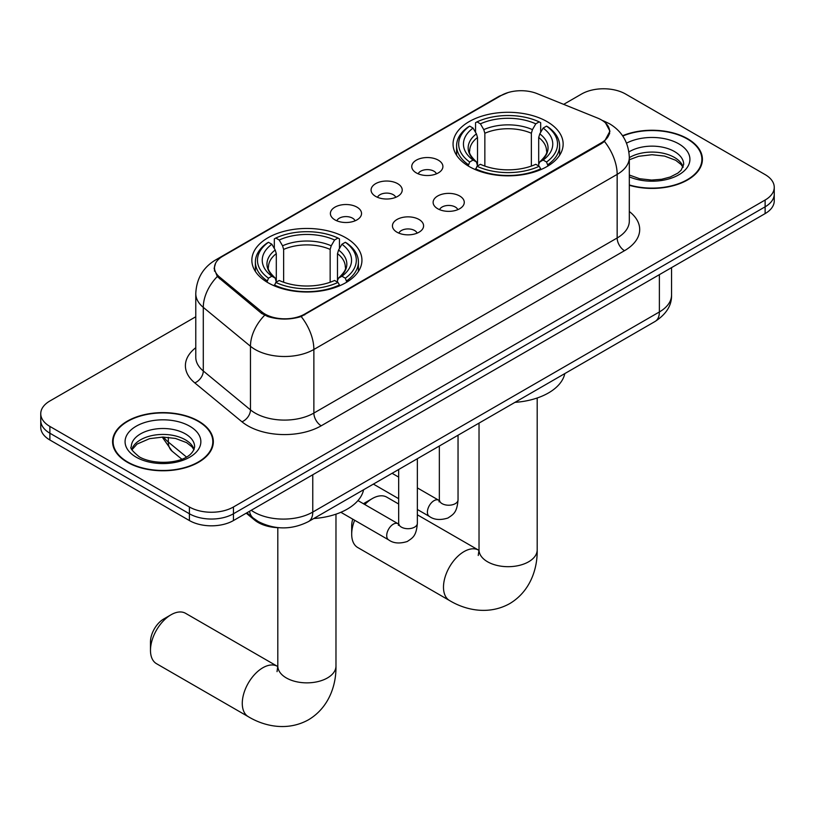 <?xml version="1.0" encoding="UTF-8"?>
<svg xmlns="http://www.w3.org/2000/svg" width="815" height="815" viewBox="0 0 815 815"><rect width="100%" height="100%" fill="white"/><g stroke="black" fill="none" stroke-linecap="round" stroke-linejoin="round"><path stroke-width="1.22" d="M345.815 237.766A55.043 31.775 0 0 0 285.831 230.879A55.043 31.775 0 0 0 251.855 260.23A55.043 31.775 0 0 0 267.972 282.703A55.043 31.775 0 0 0 327.956 289.59A55.043 31.775 0 0 0 361.941 260.23A55.043 31.775 0 0 0 345.815 237.766M547.028 121.598A55.043 31.775 0 0 0 487.044 114.711A55.043 31.775 0 0 0 453.059 144.072A55.043 31.775 0 0 0 469.185 166.535A55.043 31.775 0 0 0 529.169 173.422A55.043 31.775 0 0 0 563.145 144.072A55.043 31.775 0 0 0 547.028 121.598M416.312 172.892A15.577 8.996 180 0 1 413.225 170.355A15.577 8.996 180 0 1 418.38 159.17A15.577 8.996 180 0 1 438.338 160.178A15.577 8.996 180 0 1 441.435 170.355A15.577 8.996 180 0 1 416.312 172.892M436.443 173.829A9.342 5.399 0 0 0 433.937 171.201A9.342 5.399 0 0 0 424.727 169.836A9.342 5.399 0 0 0 418.207 173.829M375.634 196.384A15.577 8.996 180 0 1 372.537 193.838A15.577 8.996 180 0 1 377.702 182.662A15.577 8.996 180 0 1 397.659 183.67A15.577 8.996 180 0 1 400.756 193.838A15.577 8.996 180 0 1 375.634 196.384M395.764 197.322A9.342 5.399 0 0 0 393.258 194.693A9.342 5.399 0 0 0 384.048 193.318A9.342 5.399 0 0 0 377.528 197.322M334.945 219.877A15.577 8.996 180 0 1 331.858 217.33A15.577 8.996 180 0 1 337.013 206.154A15.577 8.996 180 0 1 356.98 207.153A15.577 8.996 180 0 1 360.067 217.33A15.577 8.996 180 0 1 334.945 219.877M355.075 220.804A9.342 5.399 0 0 0 352.569 218.175A9.342 5.399 0 0 0 343.36 216.81A9.342 5.399 0 0 0 336.839 220.804M437.686 208.721A15.577 8.996 180 0 1 434.589 206.175A15.577 8.996 180 0 1 439.754 194.999A15.577 8.996 180 0 1 459.711 196.008A15.577 8.996 180 0 1 462.808 206.175A15.577 8.996 180 0 1 437.686 208.721M457.816 209.659A9.342 5.399 0 0 0 455.31 207.03A9.342 5.399 0 0 0 446.1 205.655A9.342 5.399 0 0 0 439.58 209.659M396.997 232.214A15.577 8.996 180 0 1 393.91 229.667A15.577 8.996 180 0 1 399.065 218.491A15.577 8.996 180 0 1 419.032 219.49A15.577 8.996 180 0 1 422.119 229.667A15.577 8.996 180 0 1 396.997 232.214M417.127 233.141A9.342 5.399 0 0 0 414.621 230.513A9.342 5.399 0 0 0 405.412 229.147A9.342 5.399 0 0 0 398.892 233.141M597.619 118.083A28.036 16.188 180 0 1 601.368 119.897A28.036 16.188 180 0 1 609.579 131.347A28.036 16.188 180 0 1 601.368 142.798L304.688 314.081A28.036 16.188 180 0 1 261.9 311.921L219.551 277.008A28.036 16.188 180 0 1 214.488 267.717A28.036 16.188 180 0 1 222.699 256.277L501.245 95.457A28.036 16.188 180 0 1 537.156 93.644L597.619 118.083M279.097 527.712A31.153 17.991 180 0 1 254.586 520.052L246.242 513.175M629.323 185.29A50.367 29.075 0 0 0 702.408 159.333A50.367 29.075 0 0 0 687.656 138.764A50.367 29.075 0 0 0 622.579 135.748M198.575 421.131A50.367 29.075 0 0 0 143.684 414.825A50.367 29.075 0 0 0 112.592 441.689A50.367 29.075 0 0 0 127.344 462.258A50.367 29.075 0 0 0 182.234 468.564A50.367 29.075 0 0 0 213.336 441.689A50.367 29.075 0 0 0 198.575 421.131M113.112 444.318A50.367 29.075 0 0 0 112.939 445.082M605.565 123.004L609.946 131.174L604.455 141.443L601.735 143.42L301.173 316.546C290.059 319.898 278.944 319.898 267.829 316.546L261.534 313.357L217.299 276.529L214.121 268.451L215.557 263.296M195.773 316.76L49.878 400.99A31.153 17.991 0 0 0 40.75 413.714L40.75 427.284A31.153 17.991 0 0 0 49.878 439.998L189.396 520.551L189.396 513.766A31.153 17.991 0 0 0 233.457 513.766L765.122 206.816A31.153 17.991 0 0 0 774.25 194.092A31.153 17.991 0 0 1 765.122 206.816L233.457 513.766A31.153 17.991 0 0 1 189.396 513.766L49.878 433.213L189.396 513.766L189.396 506.981A31.153 17.991 0 0 0 233.457 506.981L765.122 200.032A31.153 17.991 0 0 0 774.25 187.318A31.153 17.991 0 0 0 765.122 174.593L625.604 94.041A31.153 17.991 0 0 0 581.543 94.041L563.664 104.361M40.75 420.499A31.153 17.991 0 0 0 49.878 433.213A31.153 17.991 0 0 1 40.75 420.499M40.75 413.714A31.153 17.991 0 0 0 49.878 426.428L189.396 506.981M212.99 445.082A50.367 29.075 0 0 0 212.817 444.318M702.061 162.725A50.367 29.075 0 0 0 701.888 161.951M189.396 520.551A31.153 17.991 0 0 0 233.457 520.551L765.122 213.601A31.153 17.991 0 0 0 774.25 200.877L774.25 187.318M629.323 184.954A49.847 28.78 0 0 0 701.888 159.333A49.847 28.78 0 0 0 687.289 138.978A49.847 28.78 0 0 0 622.772 136.034M127.711 462.044A49.847 28.78 0 0 0 182.04 468.279A49.847 28.78 0 0 0 212.817 441.689A49.847 28.78 0 0 0 198.208 421.345A49.847 28.78 0 0 0 143.888 415.11A49.847 28.78 0 0 0 113.112 441.689A49.847 28.78 0 0 0 127.711 462.044M354.637 520.245A29.075 16.789 120 0 0 351.693 534.212L351.693 525.726A18.694 10.789 -60 0 1 352.742 519.155M363.47 503.762A18.694 10.789 -60 0 1 364.906 502.835L372.251 498.597A29.075 16.789 120 0 0 364.794 504.526M351.693 534.212A29.075 16.789 120 0 0 357.714 547.517L449.503 600.512A29.075 16.789 -60 0 1 445.051 577.214A29.075 16.789 -60 0 1 464.041 551.592A29.075 16.789 -60 0 1 478.588 550.156L479.026 550.4M468.197 165.954L469.674 162.012A49.43 28.535 0 0 1 469.674 126.121L473.067 128.077A44.652 25.785 0 0 0 473.067 160.056L476.429 161.961L477.509 165.965M477.509 164.335L477.509 137.491L476.429 133.864L473.067 128.077M475.542 132.336L475.542 122.719L477.02 121.873A49.43 28.535 0 0 1 539.194 121.873L535.791 123.839A44.652 25.785 0 0 0 480.412 123.839L483.774 129.626L484.854 133.253L484.854 166.077M531.36 166.077L531.36 133.253L532.439 129.626L535.791 123.839M514.968 402.355A57.121 32.977 0 0 0 564.805 373.586M475.542 168.807A51.508 29.737 0 0 0 540.671 168.807L539.194 166.26A49.43 28.535 0 0 1 477.02 166.26L475.542 169.683M540.671 169.683L540.671 168.807M469.674 126.121L468.197 126.957A51.508 29.737 0 0 0 456.594 145.763A51.508 29.737 0 0 0 468.197 164.569M539.194 121.873L540.671 122.719L540.671 132.336M477.02 166.26L480.412 164.294A44.652 25.785 0 0 0 535.791 164.294L539.194 166.26M473.067 160.056L469.674 162.012M480.412 123.839L477.02 121.873M476.429 133.864A39.945 23.065 0 0 0 476.429 161.961L476.612 162.083C470.938 156.602 468.625 152.874 469.685 150.907A38.427 22.188 0 0 1 477.509 137.491M548.016 164.569A51.508 29.737 0 0 0 559.62 145.763A51.508 29.737 0 0 0 548.016 126.957L546.539 126.121A49.43 28.535 0 0 1 546.539 162.012L548.016 165.954M546.539 162.012L543.136 160.056A44.652 25.785 0 0 0 543.136 128.077L546.539 126.121M543.136 128.077L539.785 133.864L538.695 137.491L538.695 164.335L539.785 161.961L543.136 160.056M538.695 137.491A38.427 22.188 0 0 1 546.529 150.907C547.578 152.884 545.266 156.612 539.591 162.083L539.785 161.961A39.945 23.065 0 0 0 539.785 133.864M538.695 165.965L538.695 164.335M398.667 504.016L386.789 497.16A29.075 16.789 120 0 0 372.251 498.597L364.906 502.835M150.48 650.38L150.48 641.894A18.694 10.789 -60 0 1 163.703 619.003L171.038 614.765A29.075 16.789 120 0 0 150.48 650.38A29.075 16.789 120 0 0 156.5 663.685L248.3 716.68A29.075 16.789 -60 0 1 243.838 693.382A29.075 16.789 -60 0 1 262.838 667.76A29.075 16.789 -60 0 1 277.375 666.324L277.813 666.568M266.984 282.122L268.461 278.18A49.43 28.535 0 0 1 268.461 242.289L271.864 244.245A44.652 25.785 0 0 0 271.864 276.224L275.215 278.129L276.305 282.133M276.305 280.503L276.305 253.659L275.215 250.032L271.864 244.245M274.329 248.504L274.329 238.887L275.806 238.041A49.43 28.535 0 0 1 337.981 238.041L334.588 240.007A44.652 25.785 0 0 0 279.209 240.007L282.561 245.794L283.64 249.41L283.64 282.245M330.146 282.245L330.146 249.41L331.226 245.794L334.588 240.007M313.765 518.523A57.121 32.977 0 0 0 363.602 489.754M274.329 284.975A51.508 29.737 0 0 0 339.458 284.975L337.981 282.428A49.43 28.535 0 0 1 275.806 282.428L274.329 285.851M339.458 285.851L339.458 284.975M268.461 242.289L266.984 243.125A51.508 29.737 0 0 0 255.38 261.931A51.508 29.737 0 0 0 266.984 280.737M337.981 238.041L339.458 238.887L339.458 248.504M275.806 282.428L279.209 280.462A44.652 25.785 0 0 0 334.588 280.462L337.981 282.428M271.864 276.224L268.461 278.18M279.209 240.007L275.806 238.041M275.215 250.032A39.945 23.065 0 0 0 275.215 278.129L275.409 278.251C269.734 272.77 267.422 269.042 268.471 267.076A38.427 22.188 0 0 1 276.305 253.659M346.803 280.737A51.508 29.737 0 0 0 358.406 261.931A51.508 29.737 0 0 0 346.803 243.125L345.326 242.289A49.43 28.535 0 0 1 345.326 278.18L346.803 282.122M345.326 278.18L341.933 276.224A44.652 25.785 0 0 0 341.933 244.245L345.326 242.289M341.933 244.245L338.571 250.032L337.491 253.659L337.491 280.503L338.571 278.129L341.933 276.224M337.491 253.659A38.427 22.188 0 0 1 345.315 267.076C346.365 269.052 344.052 272.781 338.388 278.251L338.571 278.129A39.945 23.065 0 0 0 338.571 250.032M337.491 282.133L337.491 280.503M277.375 666.324L185.586 613.318A29.075 16.789 120 0 0 171.038 614.765L163.703 619.003M219.551 277.008L219.551 278.75M261.9 311.921L261.9 313.653M304.688 314.081L304.688 314.916M601.368 142.798L601.368 143.634M254.586 519.124L254.586 520.052M629.323 211.513A51.926 29.982 180 0 1 624.494 250.694L321.212 425.797A10.381 6 60 0 1 313.867 413.073L617.159 237.98A41.545 23.981 0 0 0 629.323 221.018L629.323 157.417A41.545 23.981 180 0 1 617.159 174.379A36.349 20.986 -120 0 0 604.455 141.443M321.212 425.797A51.926 29.982 180 0 1 247.78 425.797A51.926 29.982 180 0 1 241.963 421.793L194.785 382.887A51.926 29.982 180 0 1 195.773 347.71M255.126 413.073A41.545 23.981 0 0 0 313.867 413.073L313.867 349.482A41.545 23.981 180 0 1 255.126 349.482A41.545 23.981 180 0 1 250.47 346.273L203.292 307.377A41.545 23.981 180 0 1 195.773 293.624L195.773 357.214A41.545 23.981 0 0 0 203.292 370.978L250.47 409.874A41.545 23.981 0 0 0 255.126 413.073M629.323 157.417C628.62 142.482 622.049 131.286 609.63 123.819L604.384 121.272A36.349 17.023 112 0 0 602.835 120.814M301.173 316.546A36.349 20.986 60 0 1 313.867 349.482L617.159 174.379L617.159 237.98A10.381 6 60 0 0 624.494 250.694M219.388 258.579A36.349 20.986 -120 0 0 215.476 260.026C203.047 267.483 196.486 278.679 195.773 293.624M215.476 260.026L498.556 96.588A36.349 20.986 60 0 1 501.307 95.416M217.299 276.529A36.349 24.307 129.5 0 0 203.292 307.377L203.292 370.978A10.381 6.948 -50.5 0 1 194.785 382.887M264.63 315.283A36.349 24.307 129.5 0 0 250.47 346.273L250.47 409.874A10.381 6.948 -50.5 0 1 241.963 421.793M233.457 506.981L233.457 520.551M765.122 200.032L765.122 213.601M49.878 426.428L49.878 439.998M251.234 510.292A41.545 23.981 0 0 0 254.025 512.075A41.545 23.981 0 0 0 312.766 512.075L659.376 311.962A41.545 23.981 0 0 0 671.55 294.999C671.845 305.309 666.364 314.132 655.077 321.467L308.467 521.58A20.772 11.991 60 0 0 312.766 512.075L312.766 474.768M659.376 274.655L659.376 311.962A20.772 11.991 60 0 1 655.077 321.467M249.553 511.26A20.772 13.896 129.5 0 0 253.17 518.014L246.864 512.818M163.703 437.085A41.545 23.981 0 0 0 168.318 442.046L168.318 437.319M181.776 459.151L172.118 451.194A20.772 13.896 129.5 0 1 168.318 442.046L186.421 456.971M683.164 167.034A31.653 18.276 0 0 0 674.423 157.427A31.653 18.276 0 0 0 629.323 157.631M629.323 175.021L639.693 178.73L651.633 180.064L661.709 179.259L670.307 176.987L677.815 173.137L681.096 170.254L683.693 164.416A31.653 18.276 0 0 0 674.423 151.498A31.653 18.276 0 0 0 628.925 151.936M629.323 176.835A37.887 21.873 0 0 0 680.668 173.656A37.887 21.873 0 0 0 678.824 143.868A37.887 21.873 0 0 0 626.552 143.145M194.092 449.391A31.653 18.276 0 0 0 185.351 439.794A31.653 18.276 0 0 0 153.566 435.261A31.653 18.276 0 0 0 131.836 449.391M185.351 433.855A31.653 18.276 0 0 0 150.846 429.902A31.653 18.276 0 0 0 131.307 446.783C129.656 447.761 132.315 451.113 139.294 456.848C155.563 466.363 191.749 463.715 194.622 446.783A31.653 18.276 0 0 0 185.351 433.855M136.176 457.164A37.887 21.873 0 0 0 189.752 457.164A37.887 21.873 0 0 0 189.752 426.225A37.887 21.873 0 0 0 136.176 426.225A37.887 21.873 0 0 0 136.176 457.164M537.187 398.005L537.187 549.891A29.075 16.789 180 0 1 528.67 561.769A29.075 16.789 180 0 1 487.543 561.769A29.075 16.789 180 0 1 479.026 549.891L478.242 555.473M531.36 133.253A38.427 22.188 0 0 0 484.854 133.253M532.439 129.626A39.945 23.065 0 0 0 483.774 129.626M335.974 514.173L335.974 666.059A29.075 16.789 180 0 1 327.457 677.937A29.075 16.789 180 0 1 286.33 677.937A29.075 16.789 180 0 1 277.813 666.059L277.039 671.641M330.146 249.41A38.427 22.188 0 0 0 283.64 249.41M331.226 245.794A39.945 23.065 0 0 0 282.561 245.794M458.04 435.23L458.04 499.819A9.342 5.399 180 0 1 454.882 503.874A9.342 5.399 180 0 1 442.087 503.639A9.342 5.399 180 0 1 439.346 499.819L439.051 501.846L439.886 501.154M458.04 499.819C456.981 513.002 453.181 514.408 447.955 518.014C440.243 520.398 434.028 519.858 429.332 516.394A9.342 5.399 -60 0 1 427.906 508.906A9.342 5.399 -60 0 1 434.008 500.675A9.342 5.399 -60 0 1 434.426 500.451A9.342 5.399 -60 0 1 438.684 500.206L439.326 500.542M417.362 458.713L417.362 523.312A9.342 5.399 180 0 1 414.193 527.356A9.342 5.399 180 0 1 401.408 527.132A9.342 5.399 180 0 1 398.667 523.312L398.372 525.329L399.207 524.636M417.362 523.312C416.302 536.494 412.502 537.9 407.276 541.496C399.554 543.89 393.35 543.35 388.653 539.887A9.342 5.399 -60 0 1 387.217 532.399A9.342 5.399 -60 0 1 393.329 524.157A9.342 5.399 -60 0 1 393.747 523.933A9.342 5.399 -60 0 1 398.005 523.699L398.637 524.035M214.488 267.717L214.488 271.161M609.579 131.347L609.579 133.823M498.556 96.588L508.061 92.564M604.384 121.272L602.122 120.355M308.467 521.58C291.75 529.984 275.042 529.984 258.324 521.58L253.17 518.014M671.55 294.999L671.55 267.626M172.118 451.194L162.236 437.085M683.011 167.391L681.096 164.518L675.706 160.28L664.571 156.083L652.01 154.718L638.614 156.297L629.323 159.75M701.888 163.499L701.888 159.333M193.939 449.748L192.024 446.885L186.635 442.647L175.5 438.45L162.939 437.074L149.542 438.664L137.042 444.094L131.989 449.748M212.817 445.856L212.817 441.689M113.112 445.856L113.112 441.689M537.187 549.891C537.564 568.982 530.168 591.415 509.742 603.599C488.98 615.193 465.854 610.394 449.503 600.512M456.594 155.268L456.594 145.763M559.62 155.268L559.62 145.763M478.588 550.156L417.362 514.805M479.026 423.107L479.026 549.891M335.974 666.059C336.351 685.15 328.954 707.583 308.528 719.767C287.777 731.361 264.641 726.562 248.3 716.68M255.38 271.436L255.38 261.931M358.406 271.436L358.406 261.931M277.813 527.672L277.813 666.059M429.332 516.394L417.362 509.487M398.667 498.688L373.392 484.1M439.346 446.019L439.346 499.819M438.684 500.206L417.362 487.9M398.667 477.101L392.086 473.301M388.653 539.887L340.874 512.299M398.667 469.501L398.667 523.312M398.005 523.699L357.948 500.573"/></g></svg>
